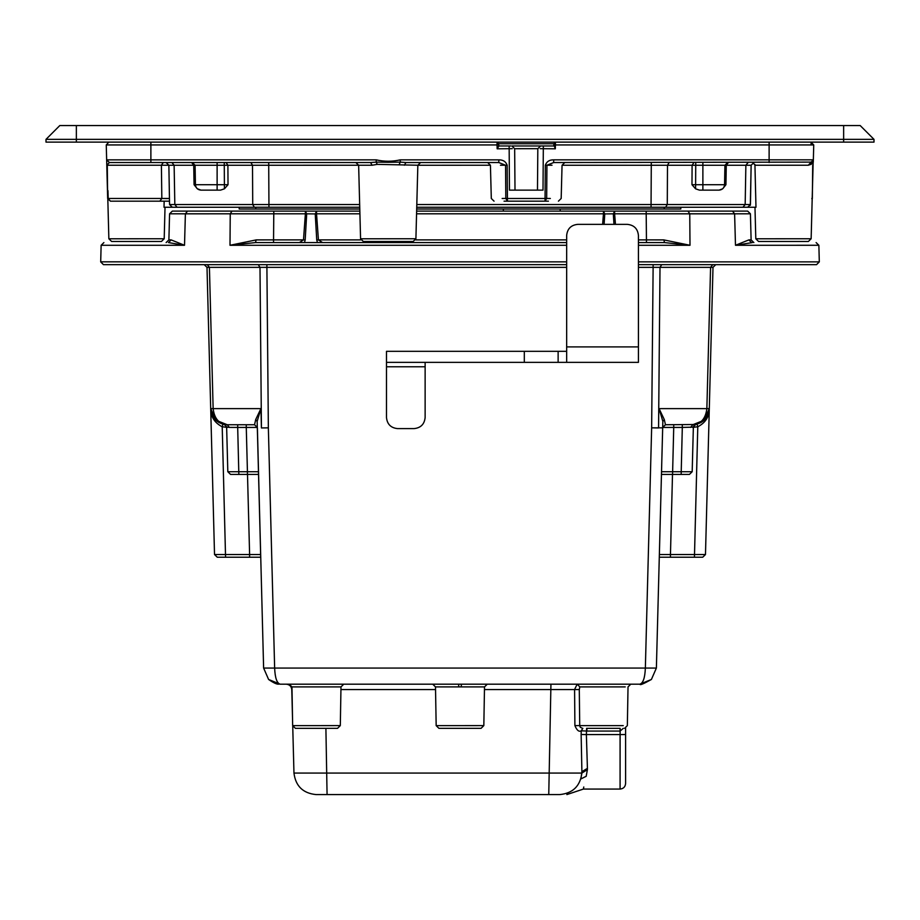 <?xml version="1.0" encoding="UTF-8"?>
<svg xmlns="http://www.w3.org/2000/svg" width="920" height="920" viewBox="0 0 920 920"><rect width="100%" height="100%" fill="white"/><g stroke="black" fill="none" stroke-linecap="round" stroke-linejoin="round"><path stroke-width="1.38" d="M386.492 362.365L524.308 362.365L524.308 351.325L386.492 351.325L386.492 417.565C387.193 424.223 390.873 427.903 397.532 428.605L414.092 428.605C420.75 427.903 424.43 424.223 425.132 417.565L425.132 362.365M638.422 346.909L638.422 235.405C637.721 228.746 634.041 225.066 627.382 224.365L577.702 224.365C571.044 225.066 567.364 228.746 566.662 235.405L566.662 346.909L638.422 346.909L638.422 362.365L524.308 362.365M558.129 362.365L558.129 351.325L566.662 351.325M558.129 351.325L524.308 351.325M566.662 346.909L566.662 362.365M76.36 125.557L76.36 139.357L46 139.357L59.8 125.557L860.2 125.557L874 139.357L843.64 139.357L843.64 125.557M46 139.357L46 142.117L76.36 142.117L76.36 139.357L843.64 139.357L843.64 142.117L874 142.117L874 139.357M843.64 142.117L76.36 142.117M113.206 125.557L166.474 125.557M753.526 125.557L806.794 125.557M664.24 207.253L664.24 209.012L416.691 209.012M359.789 209.012L255.76 209.012L255.76 207.253M239.2 207.253L239.2 209.012L255.76 209.012M664.24 209.012L680.8 209.012L680.8 207.253M100.694 261.901L103.454 264.661L566.662 264.661M638.422 264.661L816.546 264.661L819.306 261.866L638.422 261.855M204.24 264.661L207 267.352L210.703 408.618L207 267.352L209.415 267.352L207.264 264.661M692.737 427.432L697.785 426.753C705.421 422.832 709.262 416.783 709.297 408.618L706.859 408.618C705.651 418.657 700.936 424.039 692.737 424.741L704.122 420.21L709.297 408.618L713 267.352L715.76 264.661M263.614 668.058L268.605 679.477L280.163 684.181C276.885 683.249 275.045 677.879 274.643 668.058L263.614 668.058L257.393 427.846M280.163 684.181L458.62 684.181L458.758 686.895L435.493 686.895L436.172 725.627L438.932 728.341L481.068 728.341L483.828 725.604L484.506 686.895L461.242 686.895L461.38 684.181L639.837 684.181C643.115 683.249 644.955 677.879 645.357 668.058L274.643 668.058L268.352 427.834L261.43 427.949M343.747 684.181L340.986 686.895L291.973 686.895L292.652 725.627L340.308 725.604L340.986 686.895M289.214 684.181L291.973 686.895M461.38 684.181L458.62 684.181M625.22 686.895L579.83 686.895L577.162 684.181L574.586 689.494L574.896 725.581C576.874 730.388 578.99 732.124 581.256 730.802L586.914 731.067L586.914 728.341L620.126 728.341L620.115 731.067L623.3 728.341M586.615 728.341L586.373 734.585L581.141 734.47L581.9 771.661L580.922 778.918C579.531 793.81 579.531 793.81 580.922 778.918L586.201 776.284C582.337 793.178 582.337 793.178 586.201 776.284L587.385 769.649L581.865 773.076L293.963 773.076C295.619 786.094 302.979 793.258 316.031 794.581L327.072 794.581L325.898 728.341M582.843 728.341L581.256 730.802L581.141 734.47M580.209 727.179L579.726 725.615L574.896 725.581M623.242 725.615L579.726 725.615L579.289 689.551L484.46 689.551M579.83 686.895L579.289 689.551M340.308 725.604L337.548 728.341L295.412 728.341L292.652 725.627M436.172 725.627L483.828 725.604M629.981 684.296L631.12 684.181M286.258 684.181C289.524 684.514 291.364 686.297 291.778 689.551L292.019 689.54M625.6 728.145L625.6 783.541L625.6 734.516L620.08 734.585L620.08 789.061L620.115 731.067M583.774 786.991L583.406 789.061L566.846 794.581M587.385 769.649L587.42 768.361L581.9 771.661L581.865 773.076C580.209 786.094 572.849 793.258 559.797 794.581L548.757 794.581L550.942 684.181M587.42 768.361L586.373 734.585L620.08 734.585M639.837 684.181L651.394 679.477L656.385 668.058L645.357 668.058L651.647 427.834L653.119 267.352L638.422 267.352M327.072 794.581L548.757 794.581M291.778 689.551L292.514 717.933M292.733 726.259L293.963 773.076M226.665 424.729L215.878 420.21L224.848 424.568L226.642 427.144L229.344 427.397L227.263 424.741L222.939 424.166L222.214 426.753C214.578 422.832 210.737 416.783 210.703 408.618L215.878 420.21L227.263 424.741C219.064 424.039 214.348 418.657 213.141 408.618L210.703 408.629L214.67 418.945M257.324 427.834L257.151 421.394L260.923 408.618L257.151 421.394L255.702 419.566L254.552 424.741L257.312 427.432L258.474 471.73L247.434 471.73L258.474 471.73L258.543 474.421L258.474 471.73M227.263 424.741L254.552 424.741M227.815 471.73L230.575 474.421L247.434 474.421L247.434 471.73L227.815 471.73L226.642 427.144L224.365 424.499L227.09 427.202M222.927 424.166L218.742 422.383M211.807 414.149L210.829 410.308M229.344 427.397L237.693 427.432L237.693 424.741M246.272 424.741L246.272 427.432L257.312 427.432L260.636 554.53L249.607 554.53L247.503 474.421M258.279 264.661L259.992 267.352L261.43 427.834L260.923 408.618L255.702 419.566M210.703 408.629C211.554 417.105 216.108 422.395 224.365 424.499C216.062 422.429 211.508 417.139 210.703 408.629C211.508 417.139 216.062 422.429 224.365 424.499M656.385 668.058L662.676 427.834L651.647 427.834L658.57 427.949M682.306 424.741L682.306 427.432L693.358 427.144L695.635 424.499L665.447 424.741L664.297 419.566L659.077 408.618L662.848 421.394L662.676 427.834M664.297 419.566L662.848 421.394L662.688 427.432L665.447 424.741M672.497 474.421L670.393 557.221L659.295 557.221L702.719 557.221L705.479 554.53L659.364 554.53L659.295 557.221L662.688 427.432L673.727 427.432L673.727 424.741M694.439 557.221L697.785 426.753L697.061 424.166L692.737 424.741L690.655 427.397M692.737 424.741L695.635 424.499L693.358 427.144L692.185 471.73L689.425 474.421L661.457 474.421L662.688 427.432M709.17 410.308L708.193 414.149M706.249 417.76L705.329 418.945M701.247 422.383L694.519 424.649M692.909 427.202L695.152 424.568L704.122 420.21L693.358 424.729M695.635 424.499C703.938 422.429 708.492 417.139 709.297 408.629C708.492 417.139 703.938 422.429 695.635 424.499C703.892 422.395 708.446 417.105 709.297 408.629L713 267.352L660.008 267.352L661.721 264.661M692.185 471.73L661.526 471.73L661.457 474.421L672.566 474.421L673.727 427.432L682.306 427.432L681.156 474.421M247.434 474.421L258.543 474.421L247.434 474.421M260.705 557.221L260.636 554.53L260.705 557.221L249.607 557.221L260.705 557.221M225.561 557.221L249.607 557.221L249.607 554.53L214.521 554.53L217.281 557.221L225.561 557.221L222.214 426.753L227.263 427.432L222.214 426.753M210.703 408.618L214.521 554.53M709.297 408.618L705.479 554.53M103.891 242.581L101.131 245.283L184.517 245.283L171.155 239.901L168.486 242.581C83.547 242.581 83.547 242.581 168.486 242.581L184.517 245.283L101.131 245.283L100.694 261.832L566.662 261.855M753.871 242.581L751.111 239.89L748.845 239.901L735.482 245.283L818.869 245.272L819.306 261.866M664.539 242.581L690 245.283L663.826 239.901L664.539 242.581L638.422 242.581M255.461 242.581L256.174 239.901L230 245.283L255.461 242.581L566.662 242.581M273.55 242.581L273.55 239.89L256.174 239.901M304.462 242.581L305.175 240.016L303.497 239.89L299.345 242.581M322.575 242.581L318.423 239.89L316.744 240.016L317.457 242.581M360.835 239.89L318.423 239.89L316.537 213.808L315.226 213.923L316.744 240.016M359.846 211.117L316.537 211.117L315.226 213.923L305.382 213.808L303.497 239.89L273.55 239.89L273.803 211.117L172.327 211.117L169.579 213.808L185.392 213.82L305.382 213.808L305.382 211.117L306.693 213.923L305.175 240.016M359.916 213.808L316.537 213.808L316.537 211.117L273.803 211.117M604.106 224.365L604.773 213.923L603.462 213.808L602.623 224.365M615.457 224.365L614.617 213.808L604.773 213.923L603.462 211.117L416.633 211.117M752.41 242.581L735.482 245.283L734.608 213.82L750.421 213.808L747.672 211.117L614.617 211.117L613.306 213.923L613.973 224.365M646.196 211.117L646.196 213.808L614.617 213.808L614.617 211.117L603.462 211.117L603.462 213.808L416.565 213.808M663.826 239.901L646.449 239.89L646.449 242.581M748.845 239.901L751.513 242.581M171.155 239.901L168.889 239.89L166.129 242.581M665.942 213.808L649.773 213.808M638.422 239.89L646.449 239.89L646.196 213.808L689.758 213.82L690 245.283L638.422 245.283L686.665 245.283M646.449 239.89L662.779 239.901M750.421 213.808L751.111 239.89M168.889 239.89L169.579 213.808M415.909 238.751L413.149 241.477L363.331 241.477L360.571 238.786L415.909 238.751L417.841 165.232L377.234 164.381L372.094 165.232L268.72 165.255L268.72 162.541L370.587 162.541L372.094 165.232M360.571 238.786L358.639 165.232L355.879 162.541L370.587 162.541L109.411 162.541L106.651 159.85L106.26 144.888M377.234 164.381L376.211 162.115L370.587 162.541M399.245 164.381L400.269 162.115L405.892 162.541L404.386 165.232M163.3 162.541L161.391 165.232L107.295 165.232L107.663 198.49L106.651 159.85L376.211 159.85L376.211 162.115L388.251 162.288L400.269 162.115L400.269 159.85L498.812 159.85L498.812 162.541L405.892 162.541M754.975 207.253L755.803 238.786L758.563 241.477L808.381 241.477L811.141 238.751L813.13 162.966L810.968 164.381L812.061 162.115L553.667 162.541L553.667 159.85L813.349 159.839C813.303 161.69 813.303 161.69 813.349 159.85L808.277 165.232L755.044 165.232L753.054 162.667M512.279 148.672L497.156 148.81L498.743 146.245L498.686 143.727L497.03 142.117L108.859 142.117L150.88 142.117L150.88 144.934L106.26 144.934L108.859 142.117M811.072 143.738L811.21 142.129L555.45 142.129L555.427 144.946L553.771 144.865L555.45 142.129L553.794 143.738L498.686 143.75L497.03 142.117L150.88 142.117M498.709 144.865L497.053 144.946L497.03 142.117M553.771 144.865L555.323 148.81L540.201 148.672M810.934 142.129L813.74 144.934L813.349 159.861M713.391 142.117L759.713 142.117M553.736 145.981L511.888 145.981L514.648 148.718L537.843 148.672L540.592 145.981L511.899 145.981M510.715 145.981L498.743 145.981M509.139 145.981L509.473 190.141L543.007 190.141L543.341 145.981L540.58 145.981M810.589 162.541L813.211 162.288L813.13 162.932M810.968 164.381L808.277 165.232M754.929 164.496L755.975 207.253L747.684 207.253L750.444 204.539L745.177 204.527L742.946 207.253L747.914 207.242M108.859 238.786L164.197 238.751L161.437 241.477L111.619 241.477L108.859 238.786L107.824 199.364M107.663 198.49L110.423 201.181L159.839 201.181L161.839 198.478L169.452 198.467L169.498 201.181L169.452 198.467L166.727 198.57M166.106 162.541L168.866 165.255L169.498 201.181L159.839 201.181L169.498 201.181L169.556 204.539L168.866 165.255L161.391 165.232L161.839 198.478L166.681 198.57M504.056 201.181L507.426 201.181L507.426 198.49L545.054 198.49L545.33 165.232L546.928 165.232L546.664 198.478L545.054 198.49L545.054 201.181L548.423 201.181M502.147 198.478L505.816 198.478L507.426 201.181L545.054 201.181L546.664 198.478L550.332 198.478M498.812 162.541L505.551 165.232L505.816 198.478L507.426 198.49L507.15 165.232C505.804 161.552 503.022 159.758 498.812 159.85M811.819 198.478L812.176 199.364M110.423 201.181L108.18 198.478L107.973 190.624M106.789 165.232L109.411 162.541M376.211 159.85C384.272 161.69 392.288 161.69 400.269 159.85M812.705 165.232L812.337 198.49M552.011 165.232L546.928 165.232L553.667 162.541M545.33 165.232C546.687 161.54 549.47 159.746 553.667 159.85M416.737 207.253L742.946 207.253L745.177 204.527L745.867 165.255L726.271 165.255L728.352 162.541M655.155 204.539L667.276 204.539L651.061 204.539L651.061 207.253M750.444 204.539L751.134 165.255L750.317 205.344M164.151 201.181L164.024 207.253L177.054 207.253L172.316 207.253L169.556 204.539L168.866 165.255L169.452 198.467L168.866 165.255L174.133 165.255L171.902 162.541M191.647 162.541L193.729 165.255L174.133 165.255L174.823 204.527L177.054 207.253L359.743 207.253M268.939 207.253L268.939 204.539L252.724 204.527L264.845 204.539M254.345 207.253L252.724 204.527L169.556 204.539M727.674 162.541L724.914 165.255L724.569 184.713C724.178 188.002 722.338 189.808 719.049 190.141L699.499 190.141L695.6 188.83L699.499 190.141M748.098 162.541L745.867 165.255L751.134 165.255L753.894 162.541M220.501 190.141L224.399 188.83L224.399 184.713L228.022 184.713L224.399 188.83L220.501 190.141L200.951 190.141C197.662 189.808 195.822 188.002 195.431 184.713L195.086 165.255L192.326 162.541M197.167 188.646L200.951 190.141L197.374 188.83L194.062 184.713L224.399 184.713L224.273 165.255L193.729 165.255L194.062 184.713L195.431 184.713M702.88 190.141L702.88 184.713L725.938 184.713L722.832 188.646M722.625 188.83L719.049 190.141M693.921 162.541L692.105 165.255L695.727 165.255L695.6 188.83L691.978 184.713L695.6 184.713L691.978 184.713L692.105 165.255L667.494 165.255L669.105 162.541M539.798 190.141L512.681 190.141M164.197 238.751L165.025 207.253M755.803 238.786L811.141 238.751M560.153 211.117L560.211 209.012M503.366 211.117L503.309 209.012M106.651 159.861L106.363 148.81M320.562 245.283L566.662 245.283L230 245.283L230.242 213.82L232.012 211.117M425.132 366.781L386.492 366.781M566.662 267.352L209.415 267.352L213.141 408.618L209.415 267.352M268.352 427.834L266.88 264.661M653.119 264.661L653.119 267.352L660.008 267.352L658.57 427.834M712.735 264.661L710.585 267.352L706.859 408.618L659.077 408.618M458.758 686.895L461.242 686.895M620.08 728.341L620.08 731.067L586.914 731.067M435.539 689.551L340.94 689.551M247.434 471.73L246.272 427.432L237.693 427.432L238.843 474.421M260.923 408.618L213.141 408.618M697.785 426.753L696.957 426.96M732.492 211.117L734.608 213.82L689.758 213.82L687.987 211.117M184.517 245.283L185.392 213.82L187.507 211.117M415.656 239.89L566.662 239.89M230 245.283L301.358 245.283M497.156 148.81L497.053 144.946L150.88 144.934L150.88 162.541M555.45 142.117L769.12 142.117L769.12 144.934L555.427 144.946L555.323 148.81M108.18 198.478L161.839 198.478M813.74 144.934L769.12 144.934L769.12 162.541M500.468 165.232L507.15 165.232M416.806 204.539L651.061 204.539L651.279 165.255L562.051 165.255L564.811 162.541M665.654 207.253L667.276 204.527L745.177 204.527L745.867 165.255M250.895 162.541L252.505 165.255L268.72 165.255L268.939 204.539L359.674 204.539M651.279 162.541L651.279 165.255L667.494 165.255L667.276 204.527M724.914 165.255L695.727 165.255L695.727 162.541M695.6 184.713L702.88 184.713L702.88 162.541M217.12 162.541L217.12 190.141M224.273 162.541L224.273 165.255L227.895 165.255L226.078 162.541M252.724 204.527L252.505 165.255L227.895 165.255L228.022 184.713M494.063 201.181L491.303 198.478L490.429 165.232L417.841 165.255L420.601 162.541M726.271 165.255L725.938 184.713M174.823 204.527L174.133 165.255M268.605 679.477C278.668 686.412 278.875 683.376 279.945 684.181C278.875 683.376 278.668 686.412 268.605 679.477M484.506 686.895L487.266 684.181M435.493 686.895L432.733 684.181M624.588 728.341L627.348 725.615L628.026 686.895L630.786 684.181M580.175 727.145L582.452 728.341M583.406 789.061L620.08 789.061C623.426 788.727 625.266 786.887 625.6 783.541M640.056 684.181C639.71 685.457 643.494 683.894 651.394 679.477C643.494 683.894 639.71 685.457 640.056 684.181M223.744 424.361L225.4 424.637M222.18 423.947L218.799 422.418M818.869 245.272L816.109 242.581M769.12 142.117L811.072 142.117M812.061 162.115L811.198 162.472M562.051 165.232L561.177 198.478L558.417 201.181M813.211 162.288L813.303 161.678M490.429 165.232L487.669 162.541M514.659 148.718L515.004 190.141M537.82 148.718L537.476 190.141"/></g></svg>

